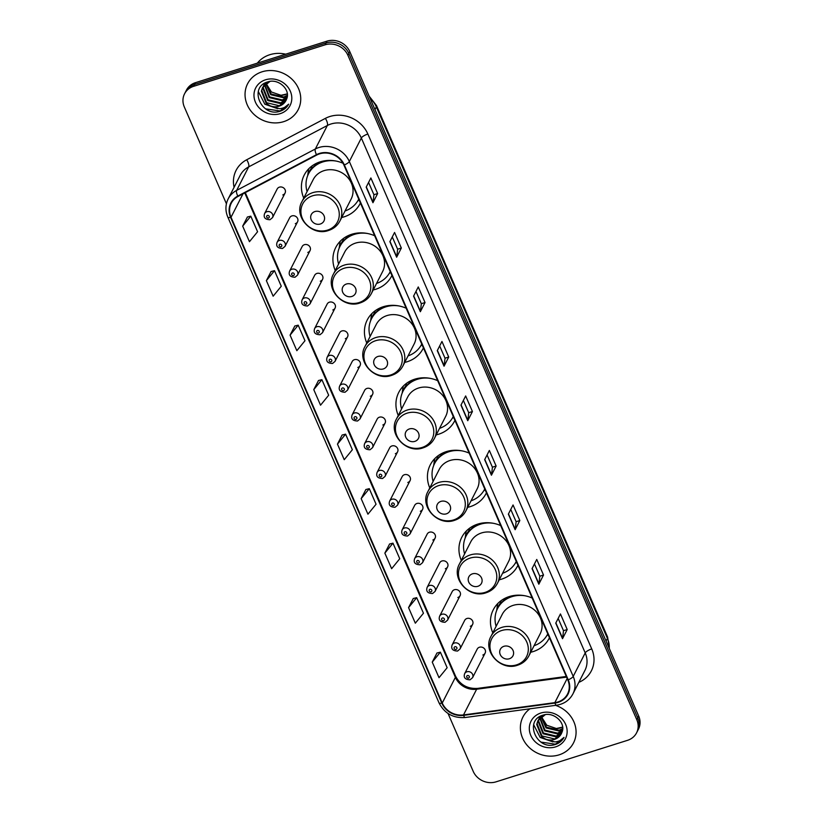 <?xml version="1.0" encoding="UTF-8"?>
<svg xmlns="http://www.w3.org/2000/svg" width="823" height="823" viewBox="0 0 823 823"><rect width="100%" height="100%" fill="white"/><g stroke="black" fill="none" stroke-linecap="round" stroke-linejoin="round"><path stroke-width="1.23" d="M532.183 598.033A31.377 28.249 -152.9 0 0 509.242 596.572A31.377 28.249 -152.9 0 0 493.265 609.802A31.377 28.249 -152.9 0 0 492.782 632.836M530.742 652.248A31.377 28.249 -152.9 0 0 533.16 651.59A31.377 28.249 -152.9 0 0 549.136 638.36A31.377 28.249 -152.9 0 0 549.445 637.743M500.682 525.578A31.377 28.249 -152.9 0 0 477.731 524.117A31.377 28.249 -152.9 0 0 461.754 537.337A31.377 28.249 -152.9 0 0 461.281 560.381M499.232 579.783A31.377 28.249 -152.9 0 0 501.66 579.135A31.377 28.249 -152.9 0 0 517.636 565.905A31.377 28.249 -152.9 0 0 517.945 565.278M469.172 453.123A31.377 28.249 -152.9 0 0 446.231 451.652A31.377 28.249 -152.9 0 0 430.254 464.882A31.377 28.249 -152.9 0 0 429.771 487.926M467.731 507.328A31.377 28.249 -152.9 0 0 470.149 506.67A31.377 28.249 -152.9 0 0 486.126 493.45A31.377 28.249 -152.9 0 0 486.434 492.823M437.671 380.668A31.377 28.249 -152.9 0 0 414.72 379.197A31.377 28.249 -152.9 0 0 398.744 392.427A31.377 28.249 -152.9 0 0 398.27 415.471M436.221 434.873A31.377 28.249 -152.9 0 0 438.649 434.215A31.377 28.249 -152.9 0 0 454.625 420.985A31.377 28.249 -152.9 0 0 454.934 420.368M406.161 308.203A31.377 28.249 -152.9 0 0 383.22 306.742A31.377 28.249 -152.9 0 0 367.243 319.962A31.377 28.249 -152.9 0 0 366.76 343.006M404.721 362.408A31.377 28.249 -152.9 0 0 407.138 361.76A31.377 28.249 -152.9 0 0 423.115 348.53A31.377 28.249 -152.9 0 0 423.423 347.903M374.66 235.748A31.377 28.249 -152.9 0 0 351.709 234.277A31.377 28.249 -152.9 0 0 335.733 247.507A31.377 28.249 -152.9 0 0 335.259 270.551M373.21 289.953A31.377 28.249 -152.9 0 0 375.638 289.305A31.377 28.249 -152.9 0 0 391.614 276.075A31.377 28.249 -152.9 0 0 391.923 275.448M342.996 163.221A31.377 28.249 -152.9 0 0 320.209 161.822A31.377 28.249 -152.9 0 0 304.232 175.052A31.377 28.249 -152.9 0 0 303.749 198.096M341.71 217.498A31.377 28.249 -152.9 0 0 344.127 216.84A31.377 28.249 -152.9 0 0 360.104 203.62A31.377 28.249 -152.9 0 0 360.412 202.993M295.303 223.691A4.444 4.002 -152.9 0 0 296.743 217.21A4.444 4.002 -152.9 0 0 289.655 217.786L277.104 242.332A4.444 4.002 27.1 0 1 284.192 241.767A4.444 4.002 27.1 0 1 285.015 246.375L282.515 248.474C277.598 248.309 275.798 246.262 277.104 242.332M307.812 252.445A4.444 4.002 -152.9 0 0 309.242 245.974A4.444 4.002 -152.9 0 0 302.164 246.54L289.614 271.086A4.444 4.002 27.1 0 1 296.692 270.52A4.444 4.002 27.1 0 1 297.514 275.129L295.025 277.228C290.097 277.063 288.297 275.016 289.614 271.086M320.312 281.209A4.444 4.002 -152.9 0 0 321.742 274.728A4.444 4.002 -152.9 0 0 314.664 275.294L302.113 299.839A4.444 4.002 27.1 0 1 309.191 299.274A4.444 4.002 27.1 0 1 310.024 303.882L307.524 305.981C302.607 305.817 300.806 303.769 302.113 299.839M332.811 309.962A4.444 4.002 -152.9 0 0 334.251 303.481A4.444 4.002 -152.9 0 0 327.163 304.047L314.612 328.593A4.444 4.002 27.1 0 1 321.7 328.027A4.444 4.002 27.1 0 1 322.523 332.636L320.024 334.735C315.106 334.57 313.306 332.523 314.612 328.593M345.321 338.716A4.444 4.002 -152.9 0 0 346.75 332.235A4.444 4.002 -152.9 0 0 339.673 332.801L327.122 357.347A4.444 4.002 27.1 0 1 334.2 356.781A4.444 4.002 27.1 0 1 335.023 361.39L332.533 363.488C327.605 363.324 325.805 361.276 327.122 357.347M357.82 367.469A4.444 4.002 -152.9 0 0 359.25 360.988A4.444 4.002 -152.9 0 0 352.172 361.554L339.621 386.1A4.444 4.002 27.1 0 1 346.699 385.534A4.444 4.002 27.1 0 1 347.532 390.143L345.032 392.242C340.115 392.077 338.315 390.03 339.621 386.1M370.319 396.223A4.444 4.002 -152.9 0 0 371.759 389.742A4.444 4.002 -152.9 0 0 364.671 390.308L352.131 414.864A4.444 4.002 27.1 0 1 359.209 414.298A4.444 4.002 27.1 0 1 360.032 418.907L357.532 421.006C352.614 420.831 350.814 418.784 352.131 414.864M382.829 424.977A4.444 4.002 -152.9 0 0 384.259 418.496A4.444 4.002 -152.9 0 0 377.181 419.061L364.63 443.618A4.444 4.002 27.1 0 1 371.708 443.052A4.444 4.002 27.1 0 1 372.541 447.661L370.041 449.759C365.124 449.584 363.313 447.537 364.63 443.618M395.328 453.73A4.444 4.002 -152.9 0 0 396.758 447.249A4.444 4.002 -152.9 0 0 389.68 447.815L377.129 472.371A4.444 4.002 27.1 0 1 384.207 471.805A4.444 4.002 27.1 0 1 385.041 476.414L382.541 478.513C377.623 478.348 375.823 476.301 377.129 472.371M407.827 482.484A4.444 4.002 -152.9 0 0 409.268 476.003A4.444 4.002 -152.9 0 0 402.19 476.579L389.639 501.125A4.444 4.002 27.1 0 1 396.717 500.559A4.444 4.002 27.1 0 1 397.54 505.168L395.04 507.266C390.123 507.102 388.322 505.055 389.639 501.125M420.337 511.248A4.444 4.002 -152.9 0 0 421.767 504.766A4.444 4.002 -152.9 0 0 414.689 505.332L402.138 529.878A4.444 4.002 27.1 0 1 409.216 529.312A4.444 4.002 27.1 0 1 410.049 533.921L407.55 536.02C402.632 535.855 400.822 533.808 402.138 529.878M432.836 540.001A4.444 4.002 -152.9 0 0 434.266 533.52A4.444 4.002 -152.9 0 0 427.188 534.086L414.638 558.632A4.444 4.002 27.1 0 1 421.726 558.066A4.444 4.002 27.1 0 1 422.549 562.675L420.049 564.773C415.131 564.609 413.331 562.562 414.638 558.632M445.336 568.755A4.444 4.002 -152.9 0 0 446.776 562.274A4.444 4.002 -152.9 0 0 439.698 562.839L427.147 587.385A4.444 4.002 27.1 0 1 434.225 586.82A4.444 4.002 27.1 0 1 435.048 591.428L432.548 593.527C427.631 593.362 425.83 591.315 427.147 587.385M457.845 597.508A4.444 4.002 -152.9 0 0 459.275 591.027A4.444 4.002 -152.9 0 0 452.197 591.593L439.647 616.139A4.444 4.002 27.1 0 1 446.724 615.573A4.444 4.002 27.1 0 1 447.558 620.182L445.058 622.281C440.14 622.116 438.33 620.069 439.647 616.139M470.345 626.262A4.444 4.002 -152.9 0 0 471.774 619.781A4.444 4.002 -152.9 0 0 464.697 620.347L452.146 644.903A4.444 4.002 27.1 0 1 459.234 644.327A4.444 4.002 27.1 0 1 460.057 648.935L457.557 651.044C452.64 650.87 450.839 648.822 452.146 644.903M482.844 655.015A4.444 4.002 -152.9 0 0 484.284 648.534A4.444 4.002 -152.9 0 0 477.206 649.1L464.656 673.656A4.444 4.002 27.1 0 1 471.733 673.091A4.444 4.002 27.1 0 1 472.556 677.699L470.056 679.798C465.139 679.623 463.339 677.576 464.656 673.656M282.803 194.938A4.444 4.002 -152.9 0 0 284.233 188.457A4.444 4.002 -152.9 0 0 277.156 189.023L264.605 213.579A4.444 4.002 27.1 0 1 271.683 213.013A4.444 4.002 27.1 0 1 272.516 217.622L270.016 219.72C265.099 219.556 263.288 217.509 264.605 213.579M448.051 713.51L473.204 771.346A17.767 15.987 -152.9 0 0 496.012 781.85L627.527 740.33A17.767 15.987 -152.9 0 0 636.57 732.851L638.453 729.178A17.767 15.987 -152.9 0 0 638.679 716.031L349.796 51.654A17.767 15.987 -152.9 0 0 326.988 41.15L195.473 82.67A17.767 15.987 -152.9 0 0 186.43 90.149L185.484 91.991A17.767 15.987 -152.9 0 1 194.526 84.502A17.767 15.987 -152.9 0 0 185.484 91.991L184.547 93.822A17.767 15.987 -152.9 0 0 184.321 106.969L226.418 203.775M636.57 732.851A17.767 15.987 -152.9 0 0 636.796 719.703L347.923 55.326A17.767 15.987 -152.9 0 0 325.116 44.823L326.052 42.981L194.526 84.502L326.052 42.981A17.767 15.987 -152.9 0 1 348.859 53.495A17.767 15.987 -152.9 0 0 326.052 42.981L326.988 41.15M636.796 719.703L637.732 717.862L348.859 53.495L637.732 717.862A17.767 15.987 -152.9 0 1 637.516 731.009A17.767 15.987 -152.9 0 0 637.732 717.862L638.679 716.031M262.064 71.807A28.414 25.585 -152.9 0 0 247.589 83.781A28.414 25.585 -152.9 0 0 252.887 113.286A28.414 25.585 -152.9 0 0 283.729 121.639A28.414 25.585 -152.9 0 0 298.193 109.654A28.414 25.585 -152.9 0 0 292.906 80.16A28.414 25.585 -152.9 0 0 262.064 71.807A28.414 25.585 -152.9 0 0 247.589 83.781A28.414 25.585 -152.9 0 0 252.887 113.286A28.414 25.585 -152.9 0 0 283.729 121.639A28.414 25.585 -152.9 0 0 298.193 109.654A28.414 25.585 -152.9 0 0 292.906 80.16A28.414 25.585 -152.9 0 0 262.064 71.807M529.93 708.809A28.414 25.585 -152.9 0 0 522.924 717.018A28.414 25.585 -152.9 0 0 528.222 746.512A28.414 25.585 -152.9 0 0 559.064 754.866A28.414 25.585 -152.9 0 0 573.528 742.881A28.414 25.585 -152.9 0 0 555.576 705.352A28.414 25.585 -152.9 0 1 573.528 742.881L573.528 742.881A28.414 25.585 -152.9 0 1 559.064 754.866A28.414 25.585 -152.9 0 1 528.222 746.512A28.414 25.585 -152.9 0 1 522.924 717.018A28.414 25.585 -152.9 0 1 529.93 708.809M319.591 153.86A18.95 17.057 27.1 0 1 343.921 165.063L567.808 679.952A18.95 17.057 27.1 0 1 567.561 693.974A18.95 17.057 27.1 0 1 554.836 702.647L463.503 714.93A18.95 17.057 27.1 0 1 442.249 703.037L231.026 217.251A18.95 17.057 27.1 0 1 231.263 203.23A18.95 17.057 27.1 0 1 238.053 196.43L316.732 155.043A18.95 17.057 27.1 0 1 319.591 153.86M319.417 153.438A19.423 17.478 -152.9 0 0 316.485 154.662L237.806 196.049A19.423 17.478 -152.9 0 0 230.605 217.385L441.828 703.171A19.423 17.478 -152.9 0 0 463.606 715.362L554.939 703.079A19.423 17.478 -152.9 0 0 568.23 679.819L344.353 164.929A19.423 17.478 -152.9 0 0 319.417 153.438M567.212 629.523L563.488 630.706L562.623 638.401A4.732 1.389 156.5 0 1 562.52 638.699L567.212 629.523L560.442 613.958L555.751 623.134L562.52 638.699M534.456 563.93L539.806 576.234L538.921 583.908A4.732 1.389 156.5 0 1 538.828 584.207L543.519 575.03L536.75 559.455L532.059 568.631L538.828 584.207M539.795 576.203L543.519 575.03M510.764 509.437L516.114 521.741L515.229 529.405A4.732 1.389 156.5 0 1 515.136 529.703L519.827 520.527L513.048 504.962L508.357 514.138L515.136 529.703M516.103 521.7L519.827 520.527M487.062 454.934L492.421 467.238L491.537 474.912A4.732 1.389 156.5 0 1 491.434 475.21L496.125 466.034L489.356 450.459L484.665 459.635L491.434 475.21M492.401 467.207L496.125 466.034M368.581 182.439L373.93 194.742L373.045 202.417A4.732 1.389 156.5 0 1 372.953 202.715L377.644 193.539L370.875 177.963L366.184 187.14L372.953 202.715M373.92 194.712L377.644 193.539M392.283 236.942L397.632 249.246L396.748 256.91A4.732 1.389 156.5 0 1 396.645 257.208L401.336 248.032L394.567 232.467L389.876 241.643L396.645 257.208M397.612 249.204L401.336 248.032M415.975 291.435L421.325 303.738L420.44 311.413A4.732 1.389 156.5 0 1 420.347 311.711L425.038 302.535L418.269 286.96L413.578 296.136L420.347 311.711M421.314 303.708L425.038 302.535M439.677 345.938L445.027 358.242L444.142 365.906A4.732 1.389 156.5 0 1 444.039 366.204L448.73 357.028L441.961 341.463L437.27 350.639L444.039 366.204M445.006 358.211L448.73 357.028M463.37 400.441L468.719 412.745L467.834 420.409A4.732 1.389 156.5 0 1 467.742 420.707L472.433 411.531L465.653 395.956L460.962 405.132L467.742 420.707M468.709 412.704L472.433 411.531M325.116 44.823L193.59 86.333A17.767 15.987 -152.9 0 0 184.547 93.822M389.588 544.013L384.855 553.118L391.635 568.693L399.752 558.735L392.983 543.17L389.505 544.034M413.28 598.516L408.558 607.621L415.327 623.186L423.454 613.238L416.685 597.663L413.197 598.537M436.972 653.009L432.25 662.114L439.019 677.689L447.146 667.731L440.377 652.166L436.9 653.03M318.491 380.514L313.769 389.618L320.538 405.194L328.665 395.235L321.896 379.67L318.419 380.535M294.799 326.021L290.077 335.126L296.846 350.691L304.973 340.743L298.193 325.167L294.716 326.042M271.096 271.518L266.374 280.622L273.143 296.198L281.271 286.239L274.501 270.674L271.024 271.539M247.404 217.015L242.682 226.13L249.451 241.695L257.578 231.747L250.799 216.171L247.322 217.035M365.885 489.52L361.163 498.625L367.932 514.19L376.06 504.242L369.29 488.667L365.803 489.531M337.471 444.122L344.24 459.697L352.357 449.739L345.588 434.163L342.111 435.038L337.471 444.122L345.588 434.163M563.508 630.737L558.159 618.433M313.769 389.618L321.896 379.67M290.077 335.126L298.193 325.167M266.374 280.622L274.501 270.674M242.682 226.13L250.799 216.171M361.163 498.625L369.29 488.667M384.855 553.118L392.983 543.17M408.558 607.621L416.685 597.663M432.25 662.114L440.377 652.166M285.704 54.184A29.607 26.655 -152.9 0 0 269.821 54.709A29.607 26.655 -152.9 0 0 257.362 63.124M287.35 95.787L283.472 97.742L270.705 94.696L265.736 83.658M265.757 83.216L265.829 82.639M287.371 95.324L283.842 97.021L271.076 93.966L266.086 83.38M287.083 97.567L281.98 100.663L269.214 97.608L264.45 84.841M264.543 84.43L264.883 83.236M287.186 97.124L282.351 99.933L269.584 96.888L264.749 84.532M264.821 84.121L265.099 82.989M286.497 99.336L280.489 103.575L267.722 100.529L262.866 88.308L263.401 86.148M263.535 85.757L265.027 83.03M286.682 98.883L280.859 102.844L268.092 99.799L263.237 87.577L263.638 85.808M263.772 85.417L264.234 84.275M264.039 84.635L264.852 83.133M270.211 105.869A13.384 12.047 -152.9 0 0 279.172 106.157A13.384 12.047 -152.9 0 0 285.982 100.519A13.384 12.047 -152.9 0 0 286.538 99.233C291.064 89.81 278.513 78.195 267.969 81.847C248.567 86.744 260.696 116.568 278.997 111.568L279.913 111.311C283.863 110.015 286.785 107.628 288.688 104.171C286.425 106.836 283.369 108.338 279.532 108.687L270.211 105.869L266.23 103.441L261.375 91.219L262.547 87.557L269.934 81.436M286.003 100.488L279.378 105.755L266.601 102.71L261.755 90.489L262.743 87.187M262.547 87.557L267.393 82.022M287.32 93.873L281.003 95.293L271.425 92.001L266.086 83.473M281.003 95.293A13.384 12.047 -152.9 0 0 285.036 94.686A13.384 12.047 -152.9 0 0 287.299 93.719M265.531 79.8A19.299 17.376 -152.9 0 0 255.459 102.227A19.299 17.376 -152.9 0 0 280.252 113.646A19.299 17.376 -152.9 0 0 290.324 91.219A19.299 17.376 -152.9 0 0 265.531 79.8M288.688 104.171L280.087 110.961L265.85 108.903M277.649 108.687L264.852 104.223L258.299 91.466M320.332 224.01A7.109 6.399 -152.9 0 0 324.036 215.76A7.109 6.399 -152.9 0 0 314.911 211.552A7.109 6.399 -152.9 0 0 311.207 219.813A7.109 6.399 -152.9 0 0 320.332 224.01M339.899 221.027L351.143 199.032A21.316 19.186 -152.9 0 0 347.172 176.914A21.316 19.186 -152.9 0 0 324.046 170.649A21.316 19.186 -152.9 0 0 313.193 179.63L301.948 201.625C293.204 216.593 311.948 236.726 328.572 230.471C333.685 228.784 337.461 225.636 339.899 221.027A21.316 19.186 -152.9 0 0 335.928 198.909A21.316 19.186 -152.9 0 0 312.802 192.644A21.316 19.186 -152.9 0 0 301.948 201.625M345.032 210.986A28.126 25.318 -152.9 0 0 358.612 199.382A28.126 25.318 -152.9 0 0 358.735 199.135L358.612 199.382M336.021 161.051A28.126 25.318 -152.9 0 0 322.853 161.925A28.126 25.318 -152.9 0 0 308.532 173.776A28.126 25.318 -152.9 0 0 307.082 191.584M323.202 161.051A28.126 25.318 -152.9 0 0 309.006 172.861L308.532 173.776M307.668 175.69L308.214 171.698A30.79 27.715 27.1 0 1 308.79 168.736M317.318 163.787L317.904 162.656M308.234 174.383A28.383 25.554 -152.9 0 1 311.506 168.015L311.999 165.958M351.833 296.465A7.109 6.399 -152.9 0 0 355.546 288.215A7.109 6.399 -152.9 0 0 346.421 284.017A7.109 6.399 -152.9 0 0 342.718 292.268A7.109 6.399 -152.9 0 0 351.833 296.465M371.41 293.482L382.654 271.497A21.316 19.186 -152.9 0 0 378.683 249.369A21.316 19.186 -152.9 0 0 355.546 243.104A21.316 19.186 -152.9 0 0 344.693 252.085L333.449 274.08C324.715 289.048 343.448 309.181 360.083 302.926C365.186 301.239 368.971 298.091 371.41 293.482A21.316 19.186 -152.9 0 0 367.439 271.364A21.316 19.186 -152.9 0 0 344.302 265.099A21.316 19.186 -152.9 0 0 333.449 274.08M376.543 283.451A28.126 25.318 -152.9 0 0 390.123 271.837A28.126 25.318 -152.9 0 0 390.246 271.59L390.123 271.837M367.531 233.506A28.126 25.318 -152.9 0 0 354.363 234.38A28.126 25.318 -152.9 0 0 340.043 246.242A28.126 25.318 -152.9 0 0 338.582 264.039M354.713 233.506A28.126 25.318 -152.9 0 0 340.506 245.316L340.043 246.242M339.169 248.145L339.714 244.153A30.79 27.715 27.1 0 1 340.3 241.19M348.983 235.944A24.865 22.386 -152.9 0 0 348.859 236.232L349.405 235.121M339.745 246.849A28.383 25.554 -152.9 0 1 343.006 240.47L343.51 238.413M383.343 368.93A7.109 6.399 -152.9 0 0 387.047 360.669A7.109 6.399 -152.9 0 0 377.922 356.472A7.109 6.399 -152.9 0 0 374.218 364.723A7.109 6.399 -152.9 0 0 383.343 368.93M402.91 365.947L414.154 343.952A21.316 19.186 -152.9 0 0 410.183 321.824A21.316 19.186 -152.9 0 0 387.057 315.559A21.316 19.186 -152.9 0 0 376.204 324.55L364.959 346.545C356.215 361.503 374.959 381.635 391.583 375.381C396.696 373.693 400.472 370.556 402.91 365.947A21.316 19.186 -152.9 0 0 398.939 343.819A21.316 19.186 -152.9 0 0 375.813 337.553A21.316 19.186 -152.9 0 0 364.959 346.545M408.043 355.906A28.126 25.318 -152.9 0 0 421.623 344.292A28.126 25.318 -152.9 0 0 421.746 344.055L421.623 344.292M399.032 305.961A28.126 25.318 -152.9 0 0 385.864 306.845A28.126 25.318 -152.9 0 0 371.543 318.696A28.126 25.318 -152.9 0 0 370.093 336.504M386.213 305.961A28.126 25.318 -152.9 0 0 372.017 317.781L371.543 318.696M370.679 320.61L371.224 316.608A30.79 27.715 27.1 0 1 371.801 313.645M380.329 308.707L380.915 307.576M371.245 319.303A28.383 25.554 -152.9 0 1 374.516 312.935L375.01 310.878M414.843 441.385A7.109 6.399 -152.9 0 0 418.557 433.135A7.109 6.399 -152.9 0 0 409.432 428.927A7.109 6.399 -152.9 0 0 405.729 437.178A7.109 6.399 -152.9 0 0 414.843 441.385M434.421 438.402L445.665 416.407A21.316 19.186 -152.9 0 0 441.694 394.289A21.316 19.186 -152.9 0 0 418.557 388.024A21.316 19.186 -152.9 0 0 407.704 397.005L396.46 419C387.726 433.958 406.459 454.101 423.094 447.846C428.197 446.159 431.982 443.011 434.421 438.402A21.316 19.186 -152.9 0 0 430.45 416.284A21.316 19.186 -152.9 0 0 407.313 410.019A21.316 19.186 -152.9 0 0 396.46 419M439.554 428.361A28.126 25.318 -152.9 0 0 453.134 416.757A28.126 25.318 -152.9 0 0 453.257 416.51L453.134 416.757M430.542 378.415A28.126 25.318 -152.9 0 0 417.374 379.3A28.126 25.318 -152.9 0 0 403.054 391.151A28.126 25.318 -152.9 0 0 401.593 408.959M417.724 378.415A28.126 25.318 -152.9 0 0 403.517 390.236L403.054 391.151M402.18 393.065L402.725 389.063A30.79 27.715 27.1 0 1 403.311 386.1M411.994 380.864A24.865 22.386 -152.9 0 0 411.87 381.142L412.416 380.031M402.756 391.758A28.383 25.554 -152.9 0 1 406.017 385.39L406.521 383.333M446.354 513.84A7.109 6.399 -152.9 0 0 450.058 505.589A7.109 6.399 -152.9 0 0 440.933 501.382A7.109 6.399 -152.9 0 0 437.229 509.643A7.109 6.399 -152.9 0 0 446.354 513.84M465.921 510.857L477.165 488.862A21.316 19.186 -152.9 0 0 473.194 466.744A21.316 19.186 -152.9 0 0 450.068 460.479A21.316 19.186 -152.9 0 0 439.215 469.46L427.97 491.454C419.226 506.423 437.97 526.555 454.594 520.301C459.707 518.613 463.483 515.465 465.921 510.857A21.316 19.186 -152.9 0 0 461.95 488.739A21.316 19.186 -152.9 0 0 438.824 482.473A21.316 19.186 -152.9 0 0 427.97 491.454M471.054 500.816A28.126 25.318 -152.9 0 0 484.634 489.212A28.126 25.318 -152.9 0 0 484.757 488.965L484.634 489.212M462.042 450.881A28.126 25.318 -152.9 0 0 448.874 451.755A28.126 25.318 -152.9 0 0 434.554 463.606A28.126 25.318 -152.9 0 0 433.104 481.414M449.224 450.881A28.126 25.318 -152.9 0 0 435.028 462.691L434.554 463.606M433.69 465.52L434.235 461.528A30.79 27.715 27.1 0 1 434.811 458.565M443.34 453.627L443.926 452.496M434.256 464.223A28.383 25.554 -152.9 0 1 437.527 457.845L438.021 455.788M477.854 586.305A7.109 6.399 -152.9 0 0 481.568 578.044A7.109 6.399 -152.9 0 0 472.443 573.847A7.109 6.399 -152.9 0 0 468.74 582.098A7.109 6.399 -152.9 0 0 477.854 586.305M497.431 583.322L508.676 561.327A21.316 19.186 -152.9 0 0 504.705 539.199A21.316 19.186 -152.9 0 0 481.568 532.934A21.316 19.186 -152.9 0 0 470.715 541.925L459.471 563.92C450.737 578.878 469.47 599.01 486.105 592.755C491.218 591.068 494.993 587.92 497.431 583.322A21.316 19.186 -152.9 0 0 493.461 561.193A21.316 19.186 -152.9 0 0 470.324 554.928A21.316 19.186 -152.9 0 0 459.471 563.92M502.565 573.281A28.126 25.318 -152.9 0 0 516.144 561.667A28.126 25.318 -152.9 0 0 516.268 561.42L516.144 561.667M493.553 523.335A28.126 25.318 -152.9 0 0 480.385 524.22A28.126 25.318 -152.9 0 0 466.065 536.071A28.126 25.318 -152.9 0 0 464.604 553.879M480.735 523.335A28.126 25.318 -152.9 0 0 466.528 535.156L466.065 536.071M465.19 537.985L465.736 533.983A30.79 27.715 27.1 0 1 466.322 531.02M474.85 526.082L475.427 524.951M465.767 536.678A28.383 25.554 -152.9 0 1 469.028 530.31L469.532 528.253M509.365 658.76A7.109 6.399 -152.9 0 0 513.068 650.509A7.109 6.399 -152.9 0 0 503.943 646.302A7.109 6.399 -152.9 0 0 500.24 654.552A7.109 6.399 -152.9 0 0 509.365 658.76M528.932 655.777L540.176 633.782A21.316 19.186 -152.9 0 0 536.205 611.664A21.316 19.186 -152.9 0 0 513.079 605.399A21.316 19.186 -152.9 0 0 502.225 614.38L490.981 636.374C482.237 651.332 500.981 671.465 517.605 665.21C522.718 663.533 526.494 660.385 528.932 655.777A21.316 19.186 -152.9 0 0 524.961 633.648A21.316 19.186 -152.9 0 0 501.835 627.393A21.316 19.186 -152.9 0 0 490.981 636.374M534.065 645.736A28.126 25.318 -152.9 0 0 547.645 634.132A28.126 25.318 -152.9 0 0 547.768 633.885L547.645 634.132M525.053 595.79A28.126 25.318 -152.9 0 0 511.885 596.675A28.126 25.318 -152.9 0 0 497.565 608.526A28.126 25.318 -152.9 0 0 496.115 626.334M512.235 595.79A28.126 25.318 -152.9 0 0 498.038 607.611L497.565 608.526M496.701 610.44L497.246 606.438A30.79 27.715 27.1 0 1 497.833 603.475M506.351 598.537L506.937 597.405M497.267 609.133A28.383 25.554 -152.9 0 1 500.538 602.765L501.032 600.708M562.685 729.013L558.807 730.978L546.04 727.923L541.071 716.884M541.102 716.442L541.164 715.866M562.706 728.55L559.177 730.248L546.41 727.193L541.421 716.607M562.428 730.793L557.315 733.89L544.548 730.834L539.785 718.067M539.878 717.656L540.217 716.463M562.52 730.361L557.685 733.159L544.919 730.114L540.083 717.769M540.155 717.347L540.433 716.216M561.842 732.563L555.823 736.801L543.057 733.756L538.201 721.534L538.736 719.374M538.87 718.983L540.372 716.257M562.016 732.11L556.204 736.071L543.427 733.026L538.571 720.804L538.972 719.035M539.106 718.644L539.569 717.502M539.374 717.862L540.186 716.36M545.546 739.095A13.384 12.047 -152.9 0 0 554.507 739.393A13.384 12.047 -152.9 0 0 561.317 733.746A13.384 12.047 -152.9 0 0 561.872 732.46C566.399 723.036 553.848 711.422 543.303 715.074C523.901 719.971 536.03 749.794 554.332 744.794L555.247 744.537C559.198 743.241 562.119 740.854 564.022 737.398C561.759 740.062 558.704 741.574 554.867 741.914L545.546 739.095L541.565 736.667L536.709 724.446L537.882 720.783L545.268 714.662M561.337 733.715L554.712 738.982L541.935 735.937L537.09 723.715L538.077 720.423M537.882 720.783L542.727 715.249M562.654 727.1L556.338 728.52L546.76 725.228L541.421 716.699M556.338 728.52A13.384 12.047 -152.9 0 0 560.37 727.913A13.384 12.047 -152.9 0 0 562.634 726.946M540.876 713.027A19.299 17.376 -152.9 0 0 530.794 735.453A19.299 17.376 -152.9 0 0 555.587 746.873A19.299 17.376 -152.9 0 0 565.658 724.446A19.299 17.376 -152.9 0 0 540.876 713.027M564.022 737.398L555.422 744.198L541.184 742.13M552.984 741.924L540.186 737.449L533.633 724.693M609.226 648.287A23.682 21.326 -152.9 0 0 607.436 638.401L376.337 106.908A23.682 21.326 -152.9 0 0 370.134 98.41M374.979 109.562L376.337 106.908A11.841 3.477 -23.5 0 0 376.502 105.56L607.6 637.053L609.359 648.596M195.473 82.67L193.59 86.333M349.796 51.654L347.923 55.326M607.6 637.053A11.841 3.477 -23.5 0 1 607.436 638.401L606.078 641.055M234.082 187.315A29.607 26.655 27.1 0 1 246.694 159.765L325.373 118.378A29.607 26.655 27.1 0 1 367.86 134.036L591.737 648.925A5.926 1.739 -23.5 0 0 585.215 652.906L361.338 138.017A23.682 21.326 -152.9 0 0 330.928 124.006A23.682 21.326 -152.9 0 0 327.348 125.497L248.669 166.884A23.682 21.326 -152.9 0 0 240.182 175.371L228.177 198.868A23.682 21.326 27.1 0 1 236.654 190.38A5.926 2.171 62.3 0 0 237.806 196.049M591.737 648.925A29.607 26.655 27.1 0 1 578.816 682.38M584.916 670.436A23.682 21.326 -152.9 0 0 585.215 652.906L573.209 676.403A23.682 21.326 27.1 0 1 572.911 693.933L584.916 670.436M246.694 159.765A5.926 2.171 -117.7 0 1 248.669 166.884L236.654 190.38L315.343 148.994A23.682 21.326 27.1 0 1 318.913 147.502A23.682 21.326 27.1 0 1 349.333 161.514A5.926 1.739 156.5 0 1 344.353 164.929M316.485 154.662A5.926 2.171 62.3 0 1 315.343 148.994L327.348 125.497A5.926 2.171 -117.7 0 0 325.373 118.378M228.177 198.868C225.327 204.742 225.193 210.801 227.796 217.077A5.926 1.739 -23.5 0 0 230.605 217.385M441.828 703.171A5.926 1.739 156.5 0 1 439.019 702.852C444.492 713.438 453.206 718.325 465.16 717.512L556.492 705.229C563.971 704.056 569.444 700.291 572.911 693.933M463.606 715.362A5.926 1.574 82.3 0 0 465.16 717.512M554.939 703.079A5.926 1.574 82.3 0 0 556.492 705.229M568.23 679.819A5.926 1.739 -23.5 0 0 573.209 676.403L349.333 161.514L361.338 138.017A5.926 1.739 -23.5 0 1 367.86 134.036M442.249 703.037L455.386 677.339A18.95 17.057 -152.9 0 0 476.64 689.232L566.584 677.134M463.503 714.93L476.64 689.232A10.658 2.829 -97.7 0 1 477.546 688.398L566.286 676.465M554.836 702.647L567.181 678.512M231.026 217.251L243.001 193.827M244.75 192.911L455.386 677.339A10.658 3.127 -23.5 0 0 455.541 676.125C460.15 684.859 467.485 688.954 477.546 688.398M467.834 420.409L461.086 404.895M444.142 365.906L437.394 350.392M420.44 311.413L413.691 295.899M396.748 256.91L389.999 241.396M373.045 202.417L366.307 186.903M491.537 474.912L484.788 459.399M515.229 529.405L508.48 513.891M538.921 583.908L532.183 568.395M562.623 638.401L555.875 622.888M327.554 230.111A19.577 17.633 -152.9 0 0 337.78 207.365A19.577 17.633 -152.9 0 0 312.627 195.781A19.577 17.633 -152.9 0 0 302.411 218.527A19.577 17.633 -152.9 0 0 327.554 230.111M358.293 199.979A28.383 25.554 -152.9 0 0 358.797 199.269M359.065 302.576A19.577 17.633 -152.9 0 0 369.28 279.83A19.577 17.633 -152.9 0 0 344.137 268.247A19.577 17.633 -152.9 0 0 333.922 290.992A19.577 17.633 -152.9 0 0 359.065 302.576M389.804 272.434A28.383 25.554 -152.9 0 0 390.297 271.724M390.565 375.031A19.577 17.633 -152.9 0 0 400.791 352.285A19.577 17.633 -152.9 0 0 375.638 340.701A19.577 17.633 -152.9 0 0 365.422 363.447A19.577 17.633 -152.9 0 0 390.565 375.031M421.304 344.899A28.383 25.554 -152.9 0 0 421.808 344.179M422.076 447.486A19.577 17.633 -152.9 0 0 432.291 424.74A19.577 17.633 -152.9 0 0 407.148 413.156A19.577 17.633 -152.9 0 0 396.933 435.902A19.577 17.633 -152.9 0 0 422.076 447.486M452.815 417.354A28.383 25.554 -152.9 0 0 453.308 416.644M453.576 519.951A19.577 17.633 -152.9 0 0 463.802 497.195A19.577 17.633 -152.9 0 0 438.649 485.611A19.577 17.633 -152.9 0 0 428.433 508.367A19.577 17.633 -152.9 0 0 453.576 519.951M484.315 489.808A28.383 25.554 -152.9 0 0 484.819 489.099M485.086 592.406A19.577 17.633 -152.9 0 0 495.302 569.66A19.577 17.633 -152.9 0 0 470.159 558.076A19.577 17.633 -152.9 0 0 459.944 580.822A19.577 17.633 -152.9 0 0 485.086 592.406M515.826 562.274A28.383 25.554 -152.9 0 0 516.319 561.553M516.587 664.861A19.577 17.633 -152.9 0 0 526.813 642.115A19.577 17.633 -152.9 0 0 501.66 630.531A19.577 17.633 -152.9 0 0 491.444 653.277A19.577 17.633 -152.9 0 0 516.587 664.861M547.326 634.728A28.383 25.554 -152.9 0 0 547.83 634.008M268.535 218.044A1.481 1.337 -152.9 0 0 267.413 215.451A1.481 1.337 -152.9 0 0 268.535 218.044M281.044 246.797A1.481 1.337 -152.9 0 0 279.913 244.205A1.481 1.337 -152.9 0 0 281.044 246.797M293.544 275.551A1.481 1.337 -152.9 0 0 292.412 272.958A1.481 1.337 -152.9 0 0 293.544 275.551M306.043 304.304A1.481 1.337 -152.9 0 0 304.921 301.712A1.481 1.337 -152.9 0 0 306.043 304.304M318.552 333.058A1.481 1.337 -152.9 0 0 317.421 330.465A1.481 1.337 -152.9 0 0 318.552 333.058M331.052 361.811A1.481 1.337 -152.9 0 0 329.92 359.219A1.481 1.337 -152.9 0 0 331.052 361.811M343.551 390.575A1.481 1.337 -152.9 0 0 342.43 387.972A1.481 1.337 -152.9 0 0 343.551 390.575M356.061 419.329A1.481 1.337 -152.9 0 0 354.929 416.726A1.481 1.337 -152.9 0 0 356.061 419.329M368.56 448.082A1.481 1.337 -152.9 0 0 367.428 445.49A1.481 1.337 -152.9 0 0 368.56 448.082M381.059 476.836A1.481 1.337 -152.9 0 0 379.938 474.243A1.481 1.337 -152.9 0 0 381.059 476.836M393.569 505.589A1.481 1.337 -152.9 0 0 392.437 502.997A1.481 1.337 -152.9 0 0 393.569 505.589M406.068 534.343A1.481 1.337 -152.9 0 0 404.937 531.751A1.481 1.337 -152.9 0 0 406.068 534.343M418.568 563.097A1.481 1.337 -152.9 0 0 417.446 560.504A1.481 1.337 -152.9 0 0 418.568 563.097M431.077 591.85A1.481 1.337 -152.9 0 0 429.945 589.258A1.481 1.337 -152.9 0 0 431.077 591.85M443.576 620.614A1.481 1.337 -152.9 0 0 442.445 618.011A1.481 1.337 -152.9 0 0 443.576 620.614M456.086 649.368A1.481 1.337 -152.9 0 0 454.954 646.765A1.481 1.337 -152.9 0 0 456.086 649.368M468.585 678.121A1.481 1.337 -152.9 0 0 467.454 675.529A1.481 1.337 -152.9 0 0 468.585 678.121M369.136 96.126L376.502 105.56M227.796 217.077L439.019 702.852M245.305 192.623L455.541 676.125M357.573 201.203L359.034 199.814M389.084 273.658L390.534 272.269M420.584 346.123L422.045 344.734M452.094 418.578L453.555 417.189M483.595 491.033L485.056 489.644M515.105 563.498L516.566 562.099M546.606 635.953L548.067 634.564M285.067 193.066L272.516 217.622M297.566 221.819L285.015 246.375M310.065 250.583L297.514 275.129M322.575 279.336L310.024 303.882M335.074 308.09L322.523 332.636M347.573 336.844L335.023 361.39M360.083 365.597L347.532 390.143M372.582 394.351L360.032 418.907M385.082 423.104L372.541 447.661M397.591 451.858L385.041 476.414M410.091 480.622L397.54 505.168M422.6 509.375L410.049 533.921M435.1 538.129L422.549 562.675M447.599 566.882L435.048 591.428M460.108 595.636L447.558 620.182M472.608 624.39L460.057 648.935M485.107 653.143L472.556 677.699"/></g></svg>
